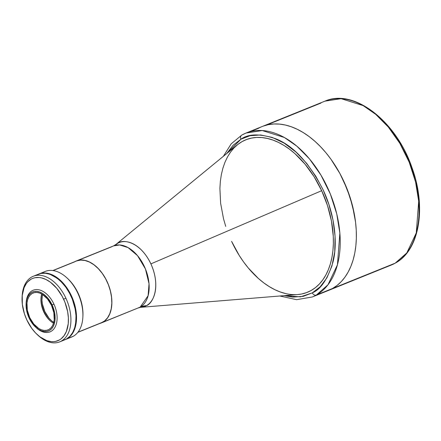 <?xml version="1.0" encoding="UTF-8"?>
<svg xmlns="http://www.w3.org/2000/svg" width="441" height="441" viewBox="0 0 441 441"><rect width="100%" height="100%" fill="white"/><g stroke="black" fill="none" stroke-linecap="round" stroke-linejoin="round"><path stroke-width="0.66" d="M74.926 261.618A33.422 20.898 68 0 1 76.299 260.967A33.422 20.898 68 0 1 107.681 282.879A33.422 20.898 68 0 1 102.869 322.206L140.144 307.14A33.422 20.898 -112 0 0 144.957 267.808A33.422 20.898 -112 0 0 113.574 245.902L117.604 243.344A34.392 21.51 68 0 1 150.894 263.878A34.392 21.51 68 0 1 146.506 305.607A34.392 21.51 68 0 1 140.883 307.316L297.73 294.544A82.224 51.421 -112 0 0 311.186 290.47L315.431 287.626L319.306 284.092L322.773 279.908L325.789 275.101L328.336 269.732L330.386 263.845L331.913 257.494L332.911 250.747L333.368 243.664L333.28 236.315L331.467 221.106L327.547 205.699L321.671 190.694L150.894 263.878L321.671 190.694A82.224 51.421 68 0 1 311.186 290.47A82.224 51.421 -112 0 0 321.671 190.694L314.069 176.659L305.023 164.14L294.886 153.611L289.533 149.223L284.048 145.486L278.497 142.421L272.929 140.067L267.395 138.446L261.948 137.57L256.645 137.449L251.535 138.088L246.662 139.477L242.081 141.6A82.224 51.421 68 0 1 245.819 139.803A82.224 51.421 68 0 1 321.671 190.694A82.224 51.421 -112 0 0 242.081 141.6A82.224 51.421 -112 0 0 237.247 144.918L115.581 244.733A34.392 21.51 68 0 1 117.604 243.344A35.363 27.507 -119.4 0 1 114.539 245.439A35.363 27.507 60.6 0 0 117.604 243.344C122.532 238.994 139.94 240.979 150.894 263.878C161.334 287.063 152.597 303.761 146.506 305.607A35.363 27.507 60.6 0 0 140.144 307.14L148.115 295.713L149.03 283.739L145.436 268.955L137.537 255.67L128.044 247.583L119.704 244.959L113.574 245.902L77.01 260.802L112.058 246.629M75.67 261.342L74.783 261.7L75.67 261.342M297.692 294.549L301.738 293.982L306.605 292.592L311.186 290.47A82.224 51.421 68 0 1 307.449 292.267A82.224 51.421 68 0 1 231.597 241.376L239.204 255.411L243.564 261.893L248.244 267.93L258.382 278.458L263.74 282.846L269.219 286.584L274.771 289.649L280.338 292.003L285.873 293.623M101.347 322.939L140.144 307.14A35.363 27.507 -119.4 0 1 146.506 305.607L138.623 307.868A33.422 20.898 -112 0 0 140.144 307.14L102.869 322.206A33.422 20.898 68 0 1 101.347 322.939A33.422 20.898 68 0 1 99.909 323.424M395.175 263.172L391.156 265.102A88.409 55.29 -112 0 0 395.175 263.172A88.409 55.29 -112 0 0 407.908 159.129A88.409 55.29 -112 0 0 324.89 101.165L341.102 98.674L363.158 105.608L375.704 114.329L388.278 127.008L399.805 143.297L409.182 162.161L415.582 182.034L418.691 201.261L416.271 232.936L406.8 252.93L395.175 263.172L332.492 288.508L395.175 263.172A1.77 1.373 60.6 0 0 395.312 263.106A1.77 1.373 -119.4 0 1 395.175 263.172M258.189 128.436A88.409 55.29 68 0 1 262.208 126.506A88.409 55.29 68 0 1 345.226 184.47A88.409 55.29 68 0 1 332.492 288.508A88.409 55.29 68 0 1 328.473 290.443A88.409 55.29 -112 0 0 332.492 288.508L328.44 290.454L332.492 288.508A88.409 55.29 -112 0 0 345.226 184.47A88.409 55.29 -112 0 0 262.208 126.506A88.409 55.29 -112 0 0 258.189 128.436L250.29 131.633L258.189 128.436M320.872 103.1L266.441 125.101L324.89 101.165C353.952 88.117 396.376 121.269 412.015 167.74C426.634 207.369 419.529 250.323 395.301 263.112A1.77 1.373 60.6 0 0 395.423 263.029M242.043 134.963A3.539 2.751 60.6 0 0 241.773 135.095A3.539 2.751 60.6 0 0 240.968 139.202L233.107 145.243L226.784 153.501L240.968 139.202A3.539 2.751 -119.4 0 1 241.773 135.095A3.539 2.751 -119.4 0 1 242.043 134.963A88.409 55.29 68 0 1 246.061 133.033A88.409 55.29 68 0 1 329.08 190.997A88.409 55.29 68 0 1 316.346 295.035A88.409 55.29 68 0 1 312.327 296.969L332.492 288.508L337.062 285.454L341.224 281.656L344.95 277.152L348.197 271.987L350.937 266.215L353.136 259.881L354.785 253.057L355.854 245.797L356.345 238.184L356.245 230.279L355.562 222.17L352.469 205.627L347.177 189.2L339.895 173.511L330.899 159.162L325.866 152.669L320.535 146.715L314.968 141.352L309.207 136.633L303.314 132.609L297.344 129.318L291.358 126.788L285.404 125.046L279.55 124.103L273.85 123.976L268.354 124.66L263.117 126.154L268.354 124.66L273.85 123.976L279.55 124.103L285.404 125.046L291.358 126.788L297.344 129.318L303.314 132.609L309.207 136.633L314.968 141.352L320.535 146.715L325.866 152.669L330.899 159.162L339.895 173.511L343.771 181.223L350.088 197.364L354.299 213.924L355.562 222.17L356.245 230.279L356.345 238.184L355.854 245.797L354.785 253.057L353.136 259.881L350.937 266.215L348.197 271.987L344.95 277.152L341.224 281.656L337.062 285.454L332.492 288.508L316.346 295.035A3.539 2.751 -119.4 0 1 312.3 292.868L300.47 296.854L284.241 295.646M418.95 203.185L416.833 186.659L412.594 170.634L406.762 155.916L399.348 142.085L390.031 128.915M53.752 322.459A20.336 12.717 68 0 1 42.402 294.39L41.939 300.227L42.386 303.987L44.806 311.511L48.923 318.077L51.432 320.679L54.111 322.691M77.848 332.343L101.314 322.856A33.329 20.843 -112 0 0 102.83 322.128L77.985 332.172L102.83 322.128A33.329 20.843 -112 0 0 107.632 282.902A33.329 20.843 -112 0 0 76.332 261.05L52.865 270.537M74.816 261.778L53.08 270.565L74.816 261.778M100.972 322.988L104.55 320.976L107.527 317.845L109.781 313.722L111.231 308.761L111.821 303.154L111.529 297.118L110.36 290.884L108.365 284.688L105.62 278.773L102.229 273.365L98.321 268.668L94.049 264.87L89.578 262.114L85.08 260.499L80.72 260.096L76.673 260.918M43.769 311.892A19.895 12.442 68 0 1 40.963 298.463A19.895 12.442 68 0 1 41.724 293.993A19.895 12.442 -112 0 0 43.769 311.892A19.895 12.442 -112 0 0 53.537 323.22A19.895 12.442 68 0 1 49.883 320.53A19.895 12.442 68 0 1 43.769 311.892L44.083 311.919L43.769 311.892M41.002 297.901A21.659 13.544 -112 0 0 44.083 311.919A21.659 13.544 -112 0 0 50.302 320.91M48.957 329.455A19.895 12.442 68 0 1 48.052 329.89A19.895 12.442 68 0 1 29.371 316.847A19.895 12.442 68 0 1 32.237 293.441L34.525 292.592L37.044 292.466L39.701 293.067L42.391 294.379L47.463 298.893L51.492 305.315L53.863 312.675L54.21 319.846L53.598 323.016L52.49 325.739L50.919 327.917L48.957 329.455L46.669 330.303L44.15 330.43L41.493 329.829L38.802 328.517L33.725 324.003L29.701 317.581L27.331 310.221L26.978 303.05L27.59 299.88L28.704 297.157L30.269 294.985L32.237 293.441A19.895 12.442 68 0 1 33.141 293.006A19.895 12.442 68 0 1 51.818 306.048A19.895 12.442 68 0 1 48.957 329.455M53.918 304.114L52.121 304.963A21.041 13.158 68 0 1 52.281 327.961A21.041 13.158 68 0 1 35.534 327.068A21.041 13.158 68 0 1 29.067 317.933A21.041 13.158 68 0 1 26.102 303.733A21.041 13.158 68 0 1 36.394 291.336A21.041 13.158 68 0 1 52.121 304.963L53.918 304.114A22.458 14.046 68 0 1 51.057 331.362A22.458 14.046 -112 0 0 53.918 304.114A22.458 14.046 -112 0 0 32.182 290.707A22.458 14.046 68 0 1 33.202 290.217A22.458 14.046 68 0 1 53.918 304.114M35.87 327.376A22.458 14.046 -112 0 0 36.217 327.707A22.458 14.046 -112 0 0 51.057 331.362A22.458 14.046 68 0 1 50.037 331.853A22.458 14.046 68 0 1 35.87 327.376M43.642 272.196A35.363 22.116 68 0 1 67.01 277.957A35.363 22.116 68 0 1 82.864 317.178A35.363 22.116 68 0 1 73.366 336.224A35.363 22.116 -112 0 0 78.459 294.605A35.363 22.116 -112 0 0 45.252 271.419L38.858 274.004A35.363 22.116 68 0 1 72.065 297.19A35.363 22.116 68 0 1 66.971 338.809L73.366 336.224L66.971 338.809L70.461 336.064L73.25 332.2L75.229 327.36L76.315 321.726L76.469 315.519L75.692 308.976L74.005 302.35L71.481 295.894L68.206 289.858L64.32 284.473L59.959 279.947L55.296 276.452L50.517 274.12L45.792 273.045L41.311 273.271L38.615 274.109A35.363 22.116 68 0 1 38.858 274.004M82.864 317.178L82.925 316.01A33.599 21.008 -112 0 0 67.864 278.751L67.01 277.957M64.998 339.724L66.971 338.809A35.363 22.116 68 0 1 65.362 339.581A35.363 22.116 68 0 1 65.119 339.675M65.362 339.581L71.756 336.996A35.363 22.116 -112 0 0 73.366 336.224A35.363 22.116 68 0 1 70.064 337.558M26.129 303.276A22.458 14.046 68 0 1 32.182 290.707A22.458 14.046 -112 0 0 26.151 302.802L26.102 303.733M67.842 278.734L71.381 282.488L75.08 287.604L79.479 296.369L82.186 305.762L82.93 311.98L82.925 316.043M29.067 317.933L31.013 321.528L35.925 327.42L38.698 329.504L41.542 330.888L44.354 331.527L47.022 331.395L49.436 330.496L51.514 328.865L53.174 326.566L54.353 323.683L54.998 320.331L55.092 316.638L54.629 312.746L52.121 304.963L47.86 298.166L45.269 295.476L42.496 293.392L39.646 292.008L36.835 291.369L34.172 291.501L31.752 292.4L29.674 294.031L28.015 296.33L26.84 299.213L26.195 302.565L26.102 306.258L26.565 310.15L29.067 317.933M65.88 298.155L63.636 299.219A33.599 21.008 68 0 1 63.89 335.937A33.599 21.008 68 0 1 37.149 334.515A33.599 21.008 68 0 1 26.829 319.929A33.599 21.008 68 0 1 22.089 297.256A33.599 21.008 68 0 1 38.521 277.466A33.599 21.008 68 0 1 63.636 299.219L65.88 298.155A35.363 22.116 68 0 1 61.371 341.069A35.363 22.116 -112 0 0 65.88 298.155A35.363 22.116 -112 0 0 31.653 277.042A35.363 22.116 68 0 1 33.257 276.27A35.363 22.116 68 0 1 65.88 298.155M36.768 274.975L40.831 273.464L45.313 273.238L50.031 274.313L57.176 278.254L61.707 282.284L65.852 287.267L69.446 293.006L72.363 299.279L75.213 309.169L75.99 315.712L75.835 321.919L74.744 327.553L72.771 332.393L69.981 336.262L66.486 339.002L61.371 341.069A35.363 22.116 68 0 1 59.767 341.847A35.363 22.116 68 0 1 37.573 334.901A35.363 22.116 -112 0 0 38.003 335.309A35.363 22.116 -112 0 0 61.371 341.069L66.486 339.002A35.363 22.116 -112 0 0 71.58 297.388A35.363 22.116 -112 0 0 38.373 274.203L33.257 276.27M59.767 341.847L64.882 339.774A35.363 22.116 -112 0 0 66.486 339.002L64.518 339.917M22.127 296.683A35.363 22.116 68 0 1 31.653 277.042A35.363 22.116 -112 0 0 22.149 296.087L22.089 297.256M26.829 319.929L31.719 328.313L35.655 333.043L39.96 336.874L46.746 340.617L51.233 341.637L53.4 341.681L55.489 341.422L59.348 339.989L61.084 338.826L64.083 335.673L66.359 331.516L68.228 323.76L68.377 317.862L67.638 311.644L64.932 302.25L62.164 296.286L56.828 288.37L50.5 282.273L45.991 279.495L41.454 277.869L39.232 277.516L34.977 277.725L32.987 278.293L31.113 279.159L27.794 281.766L26.377 283.475L24.106 287.631L22.237 295.393L22.348 304.367L24.426 313.799L26.829 319.929M225.72 226.371L223.504 218.681L220.627 203.295L219.899 188.406L220.357 181.323L221.354 174.575L222.887 168.225L224.932 162.338L227.479 156.963L230.5 152.162L233.962 147.978L237.837 144.444L242.081 141.6A82.224 51.421 68 0 1 245.819 139.803A82.224 51.421 68 0 1 323.027 193.709A82.224 51.421 68 0 1 311.186 290.47A82.224 51.421 68 0 1 307.449 292.267L307.449 292.267M284.236 295.646L292.681 297.102L303.243 296.346L312.3 292.868L320.166 286.826L326.908 277.847L331.924 266.028L334.73 251.866L335.066 236.183L332.988 219.993L328.837 204.293L323.126 189.873L315.861 176.328L306.732 163.429L296.032 152.095L284.291 143.209L272.224 137.41L260.587 134.968L250.025 135.723L240.968 139.202C248.575 133.629 260.251 133.518 276 138.871C293.474 145.866 309.185 162.867 323.126 189.873C335.419 215.853 337.574 244.397 333.06 261.805C327.779 278.993 320.855 289.346 312.3 292.868A3.539 2.751 60.6 0 0 316.346 295.035L327.972 284.798L337.437 264.804L339.862 233.129L336.753 213.902L330.348 194.023L320.971 175.165L309.444 158.87L296.87 146.191L284.329 137.476L262.268 130.542L246.061 133.033L324.89 101.165M263.117 126.154L262.169 126.517M71.155 296.038L74.623 305.756L76.122 315.563L75.543 324.631L74.011 329.868L72.065 333.589A35.186 22.006 -112 0 0 71.155 296.038A35.186 22.006 -112 0 0 47.837 273.657L52.683 275.382L59.695 280.173L66.034 287.262L71.155 296.038M76.299 260.967L113.574 245.902M279.853 295.999L296.639 299.682L312.327 296.969L391.156 265.102L395.301 263.112M36.217 327.707L35.534 327.068M38.003 335.309L37.149 334.515M223.383 156.29L231.216 143.81L241.795 135.084L246.061 133.033"/></g></svg>
